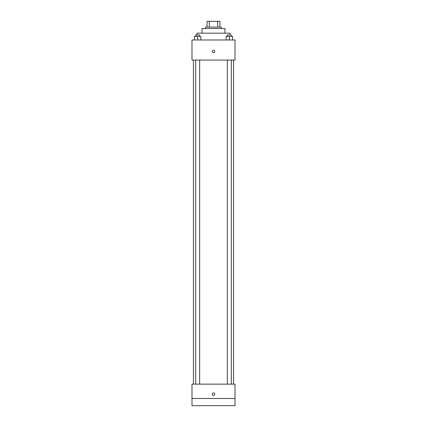 <?xml version="1.0" encoding="UTF-8"?>
<svg xmlns="http://www.w3.org/2000/svg" width="427" height="427" viewBox="0 0 427 427"><rect width="100%" height="100%" fill="white"/><g stroke="black" fill="none" stroke-linecap="round" stroke-linejoin="round"><path stroke-width="0.64" d="M209.294 27.088L209.294 21.35L207.047 21.35L207.047 27.088L207.047 21.35M209.294 21.35L219.953 21.35L219.953 27.088M217.706 27.088L217.706 21.35M205.611 28.518L205.611 27.088L221.389 27.088L221.389 28.518M202.03 33.178L202.03 28.518L224.97 28.518L224.97 33.178M197.007 34.971L197.007 33.178L229.993 33.178L229.993 34.971M191.99 39.994L235.01 39.994L235.01 60.068L191.99 60.068L191.99 39.994M213.5 52.718A1.254 1.254 0 0 1 212.411 50.834A1.254 1.254 0 0 1 214.589 50.834A1.254 1.254 0 0 1 213.5 52.718M191.99 384.14L235.01 384.14L235.01 405.65L191.99 405.65L191.99 384.14M213.5 395.434A1.254 1.254 0 0 1 212.411 393.55A1.254 1.254 0 0 1 214.589 393.55A1.254 1.254 0 0 1 213.5 395.434M191.99 398.482L235.01 398.482M226.102 39.994L226.102 36.407L232.555 36.407L232.555 39.994L232.555 36.407M229.331 39.994L229.331 36.407M231.311 36.407L231.311 34.971L227.351 34.971L227.351 36.407M194.445 39.994L194.445 36.407L200.898 36.407L200.898 39.994L200.898 36.407M197.669 39.994L197.669 36.407M199.649 36.407L199.649 34.971L195.689 34.971L195.689 36.407M233.574 384.14L233.574 60.068M193.426 384.14L193.426 60.068M227.351 60.068L227.351 384.14M231.311 60.068L231.311 384.14M199.649 384.14L199.649 60.068M195.689 384.14L195.689 60.068"/></g></svg>
